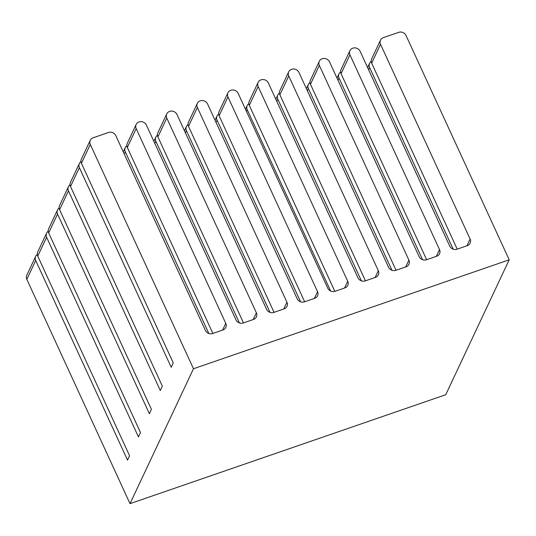 <?xml version="1.0" encoding="UTF-8"?>
<svg xmlns="http://www.w3.org/2000/svg" width="536" height="536" viewBox="0 0 536 536"><rect width="100%" height="100%" fill="white"/><g stroke="black" fill="none" stroke-linecap="round" stroke-linejoin="round"><path stroke-width="0.8" d="M81.432 163.286L90.296 144.432A5.621 5.092 -154.8 0 1 90.262 140.291L81.392 159.145A5.621 5.092 25.2 0 0 81.432 163.286L173.255 362.926L171.205 367.281L79.382 167.641A5.621 5.092 -154.8 0 1 79.341 163.507L70.477 182.361A5.621 5.092 25.2 0 0 70.511 186.495L162.334 386.134L160.284 390.496L68.461 190.856A5.621 5.092 -154.8 0 1 68.427 186.716L59.556 205.569A5.621 5.092 25.2 0 0 59.59 209.71L151.42 409.35L149.37 413.705L57.54 214.065A5.621 5.092 -154.8 0 1 57.506 209.931A5.621 5.092 -154.8 0 1 59.134 208.035M68.427 186.716A5.621 5.092 -154.8 0 1 70.055 184.826M57.506 209.931L48.635 228.785A5.621 5.092 25.2 0 0 48.676 232.919L140.499 432.559L138.449 436.92L46.625 237.274A5.621 5.092 -154.8 0 1 46.585 233.14A5.621 5.092 -154.8 0 1 48.22 231.244M127.32 147.447L136.191 128.593A5.621 5.092 -154.8 0 1 136.151 124.459L127.287 143.313A5.621 5.092 25.2 0 0 127.32 147.447L212.879 333.459M157.912 136.894L166.783 118.041A5.621 5.092 -154.8 0 1 166.75 113.9L157.879 132.754A5.621 5.092 25.2 0 0 157.912 136.894L243.471 322.906M188.511 126.335L197.375 107.481A5.621 5.092 -154.8 0 1 197.342 103.348L188.471 122.201A5.621 5.092 25.2 0 0 188.511 126.335L274.064 312.347M219.103 115.776L227.968 96.922A5.621 5.092 -154.8 0 1 227.934 92.788L219.063 111.642A5.621 5.092 25.2 0 0 219.103 115.776L304.656 301.788M249.287 105.364L258.151 86.51A5.621 5.092 -154.8 0 1 258.118 82.377L249.247 101.23A5.621 5.092 25.2 0 0 249.287 105.364L334.839 291.37M279.879 94.805L288.75 75.951A5.621 5.092 -154.8 0 1 288.71 71.817L279.846 90.671A5.621 5.092 25.2 0 0 279.879 94.805L365.431 280.817M310.471 84.253L319.342 65.399A5.621 5.092 -154.8 0 1 319.309 61.258L310.438 80.112A5.621 5.092 25.2 0 0 310.471 84.253L396.03 270.258M341.07 73.693L349.934 54.84A5.621 5.092 -154.8 0 1 349.901 50.706L341.03 69.559A5.621 5.092 25.2 0 0 341.07 73.693L426.623 259.705M371.662 63.134L380.527 44.28A5.621 5.092 -154.8 0 1 380.493 40.146L371.622 59A5.621 5.092 25.2 0 0 371.662 63.134L457.215 249.146M79.341 163.507A5.621 5.092 -154.8 0 1 80.976 161.611M208.832 333.486L125.27 151.809A5.621 5.092 -154.8 0 1 125.236 147.668A5.621 5.092 -154.8 0 1 126.865 145.779M239.425 322.927L155.862 141.249A5.621 5.092 -154.8 0 1 155.829 137.116A5.621 5.092 -154.8 0 1 157.457 135.219M270.023 312.374L186.461 130.69A5.621 5.092 -154.8 0 1 186.421 126.556A5.621 5.092 -154.8 0 1 188.056 124.66M300.616 301.815L217.053 120.138A5.621 5.092 -154.8 0 1 217.013 115.997A5.621 5.092 -154.8 0 1 218.648 114.108M330.625 291.021L247.237 109.719A5.621 5.092 -154.8 0 1 247.197 105.585A5.621 5.092 -154.8 0 1 248.831 103.689M361.391 280.844L277.829 99.167A5.621 5.092 -154.8 0 1 277.795 95.026A5.621 5.092 -154.8 0 1 279.424 93.137M391.983 270.285L308.421 88.608A5.621 5.092 -154.8 0 1 308.388 84.474A5.621 5.092 -154.8 0 1 310.016 82.578M422.582 259.732L339.02 78.048A5.621 5.092 -154.8 0 1 338.98 73.914A5.621 5.092 -154.8 0 1 340.608 72.018M453.175 249.173L369.612 67.496A5.621 5.092 -154.8 0 1 369.572 63.355A5.621 5.092 -154.8 0 1 371.207 61.466M46.585 233.14L37.721 251.994A5.621 5.092 25.2 0 0 37.755 256.128L129.578 455.774L127.528 460.129L35.704 260.489A5.621 5.092 -154.8 0 1 35.671 256.349A5.621 5.092 -154.8 0 1 37.299 254.459M380.493 40.146A5.621 5.092 -154.8 0 1 383.334 37.647L398.724 32.341A5.621 5.092 -154.8 0 1 406.027 35.483L509.2 259.806L193.476 368.748L130.014 503.659L26.834 279.343L35.704 260.489M380.527 44.28L470.106 239.036L466.923 245.796M349.901 50.706A5.621 5.092 -154.8 0 1 352.742 48.207L352.835 48.173A5.621 5.092 -154.8 0 1 360.132 51.322L449.711 246.071A5.621 5.092 25.2 0 0 457.007 249.22L467.305 245.669A5.621 5.092 25.2 0 0 470.139 243.17A5.621 5.092 25.2 0 0 470.106 239.036M136.191 128.593L225.763 323.349A5.621 5.092 25.2 0 1 225.803 327.483A5.621 5.092 25.2 0 1 222.963 329.982L212.671 333.533A5.621 5.092 25.2 0 1 205.368 330.384L115.796 135.635A5.621 5.092 -154.8 0 0 108.493 132.486L93.103 137.799A5.621 5.092 -154.8 0 0 90.262 140.291M166.783 118.041L256.362 312.79A5.621 5.092 25.2 0 1 256.396 316.923A5.621 5.092 25.2 0 1 253.555 319.423L243.264 322.974A5.621 5.092 25.2 0 1 235.961 319.825L146.388 125.076A5.621 5.092 -154.8 0 0 139.085 121.927L138.992 121.96A5.621 5.092 -154.8 0 0 136.151 124.459M197.375 107.481L286.954 302.23A5.621 5.092 25.2 0 1 286.988 306.371A5.621 5.092 25.2 0 1 284.147 308.863L273.856 312.421A5.621 5.092 25.2 0 1 266.56 309.272L176.981 114.516A5.621 5.092 -154.8 0 0 169.678 111.374L169.584 111.408A5.621 5.092 -154.8 0 0 166.75 113.9M227.968 96.922L317.547 291.678A5.621 5.092 25.2 0 1 317.58 295.812A5.621 5.092 25.2 0 1 314.746 298.311L304.448 301.862A5.621 5.092 25.2 0 1 297.152 298.713L207.573 103.964A5.621 5.092 -154.8 0 0 200.276 100.815L200.183 100.848A5.621 5.092 -154.8 0 0 197.342 103.348M258.151 86.51L347.73 281.259A5.621 5.092 25.2 0 1 347.763 285.4A5.621 5.092 25.2 0 1 344.929 287.892L335.047 291.303A5.621 5.092 25.2 0 1 327.744 288.16L238.172 93.405A5.621 5.092 -154.8 0 0 230.869 90.262L230.775 90.289A5.621 5.092 -154.8 0 0 227.934 92.788M288.75 75.951L378.322 270.707A5.621 5.092 25.2 0 1 378.362 274.841A5.621 5.092 25.2 0 1 375.522 277.34L365.23 280.891A5.621 5.092 25.2 0 1 357.927 277.742L268.355 82.993A5.621 5.092 -154.8 0 0 261.052 79.844L260.958 79.877A5.621 5.092 -154.8 0 0 258.118 82.377M319.342 65.399L408.914 260.148A5.621 5.092 25.2 0 1 408.955 264.281A5.621 5.092 25.2 0 1 406.114 266.781L395.823 270.332A5.621 5.092 25.2 0 1 388.52 267.183L298.947 72.434A5.621 5.092 -154.8 0 0 291.644 69.285L291.55 69.318A5.621 5.092 -154.8 0 0 288.71 71.817M349.934 54.84L439.513 249.588A5.621 5.092 25.2 0 1 439.547 253.729A5.621 5.092 25.2 0 1 436.706 256.221L426.415 259.772A5.621 5.092 25.2 0 1 419.118 256.63L329.54 61.874A5.621 5.092 -154.8 0 0 322.237 58.732L322.143 58.766A5.621 5.092 -154.8 0 0 319.309 61.258M90.296 144.432L193.476 368.748M35.671 256.349L26.8 275.203A5.621 5.092 25.2 0 0 26.834 279.343M130.014 503.659L445.738 394.717L509.2 259.806M368.58 69.687L369.612 67.496M337.988 80.239L339.02 78.048M439.513 249.588L436.331 256.355M307.396 90.798L308.421 88.608M408.914 260.148L405.739 266.915M276.797 101.358L277.829 99.167M378.322 270.707L375.14 277.467M246.446 111.401L247.237 109.719M347.73 281.259L344.548 288.026M216.021 122.329L217.053 120.138M317.547 291.678L314.364 298.438M185.429 132.881L186.461 130.69M286.954 302.23L283.772 308.997M154.837 143.44L155.862 141.249M256.362 312.79L253.18 319.557M124.238 154L125.27 151.809M225.763 323.349L222.581 330.109M48.676 232.919L57.54 214.065M37.755 256.128L46.625 237.274M70.511 186.495L79.382 167.641M59.59 209.71L68.461 190.856M369.572 63.355L367.602 67.556M338.98 73.914L337.01 78.109M308.388 84.474L306.411 88.668M277.795 95.026L275.819 99.227M247.197 105.585L245.468 109.27M217.013 115.997L215.043 120.198M186.421 126.556L184.451 130.757M155.829 137.116L153.852 141.31M125.236 147.668L123.26 151.869"/></g></svg>
